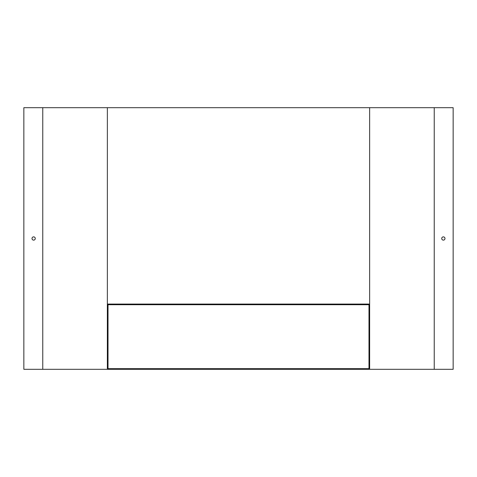 <?xml version="1.0" encoding="UTF-8"?>
<svg xmlns="http://www.w3.org/2000/svg" width="477" height="477" viewBox="0 0 477 477"><rect width="100%" height="100%" fill="white"/><g stroke="black" fill="none" stroke-linecap="round" stroke-linejoin="round"><path stroke-width="0.72" d="M107.361 107.689L23.85 107.689L23.85 369.311L453.15 369.311L453.15 107.689L107.361 107.689L107.361 369.311M35.268 238.5A1.634 1.634 0 0 1 33.634 240.134A1.634 1.634 0 0 1 32.007 238.5A1.634 1.634 0 0 1 33.634 236.866A1.634 1.634 0 0 1 35.268 238.5M368.983 304.72L368.983 368.661L108.017 368.661L108.017 304.72M369.639 107.689L369.639 369.311M441.732 238.5A1.634 1.634 0 0 0 444.176 239.913A1.634 1.634 0 0 0 444.176 237.087A1.634 1.634 0 0 0 441.732 238.5M369.639 304.07L107.361 304.07M369.639 304.72L107.361 304.72M42.769 107.689L42.769 369.311M434.231 107.689L434.231 369.311"/></g></svg>
